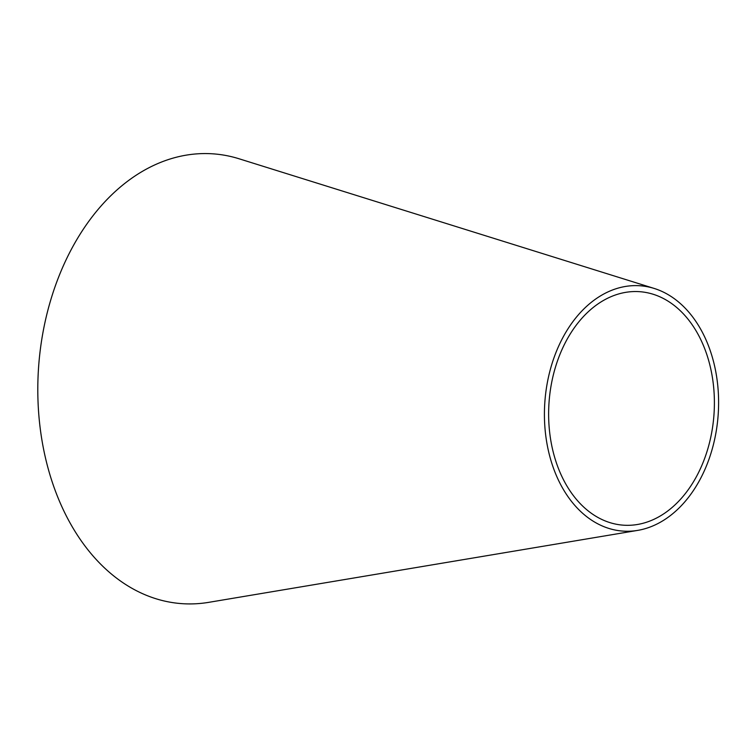 <?xml version="1.0" encoding="UTF-8"?>
<svg xmlns="http://www.w3.org/2000/svg" width="756" height="756" viewBox="0 0 756 756"><rect width="100%" height="100%" fill="white"/><g stroke="black" fill="none" stroke-linecap="round" stroke-linejoin="round"><path stroke-width="1.13" d="M637.667 530.391L208.75 602.343A225.439 159.308 -86.1 0 1 42.61 334.435A225.439 159.308 -86.1 0 1 239.085 158.779L654.214 288.452A122.973 86.893 -86.1 0 1 718.2 414.364A122.973 86.893 -86.1 0 1 637.667 530.391A122.973 86.893 -86.1 0 1 547.042 384.265A122.973 86.893 -86.1 0 1 654.214 288.452M551.124 385.428A117.029 82.697 -86.1 0 1 653.118 294.245A117.029 82.697 -86.1 0 1 714.014 414.08A117.029 82.697 -86.1 0 1 637.365 524.503A117.029 82.697 -86.1 0 1 551.124 385.428"/></g></svg>

